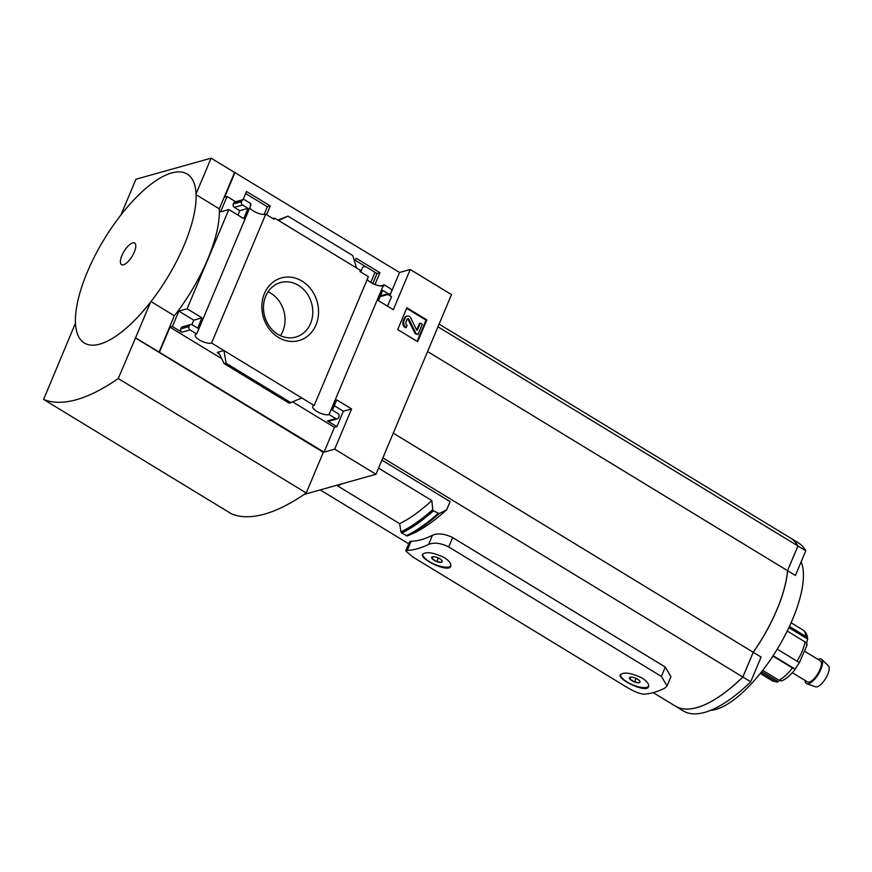 <?xml version="1.0" encoding="UTF-8"?>
<svg xmlns="http://www.w3.org/2000/svg" width="872" height="872" viewBox="0 0 872 872"><rect width="100%" height="100%" fill="white"/><g stroke="black" fill="none" stroke-linecap="round" stroke-linejoin="round"><path stroke-width="1.31" d="M245.632 193.551L267.355 206.773L264.14 214.436M355.286 260.303L377.02 273.536L372.802 283.563M211.089 158.17L135.956 179.229L120.925 214.992A98.885 36.995 -58.7 0 1 196.047 193.933L211.089 158.17L399.55 272.478L410.222 269.492L451.5 294.616L375.974 474.281L334.695 449.145L351.601 408.935L336.712 399.877L332.406 410.145L337.889 413.481A2.474 2.126 -105.7 0 1 338.946 416.816L338.587 417.666A2.474 2.126 -105.7 0 1 335.731 418.615L329.06 414.549L383.222 285.711A9.396 3.248 22.8 0 1 374.742 284.435A9.396 3.248 22.8 0 1 367.232 279.334M250.308 204.8L250.864 205.138L196.701 333.976L190.042 329.921A2.474 2.126 -105.7 0 1 188.973 326.586L189.333 325.736A2.474 2.126 -105.7 0 1 192.2 324.787L197.682 328.123L201.988 317.855L187.109 308.797L228.824 209.553L243.713 218.621L248.03 208.354L242.547 205.018A2.474 2.126 -105.7 0 1 241.479 201.683L241.838 200.822A2.474 2.126 -105.7 0 1 244.705 199.884L250.809 203.601L250.308 204.8M265.731 214.185L274.081 219.264L274.582 218.076L360.474 270.364L359.962 271.552L368.355 276.664L314.192 405.502L223.919 350.544L217.368 352.375L219.788 354.708L224.18 363.624L226.164 363.297L223.919 350.544L211.569 343.023L265.731 214.185A9.396 3.248 22.8 0 1 257.251 212.91A9.396 3.248 22.8 0 1 249.741 207.809M267.355 206.773L270.266 205.956L266.592 214.708M272.892 218.545L274.582 218.076M243.059 199.655L246.493 191.491L270.266 205.956M354.664 261.785L356.158 258.243L379.93 272.718L374.971 284.523M383.222 285.711L383.735 286.027L384.236 284.828L390.394 288.578A2.474 2.126 -105.7 0 1 391.452 291.902L391.092 292.763A2.474 2.126 -105.7 0 1 388.236 293.711L382.754 290.365L378.437 300.633L393.316 309.702L410.222 269.492M377.02 273.536L379.93 272.718M380.388 285.918L384.236 284.828M302.039 281.111A32.526 27.991 74.3 0 0 261.982 309.734A32.526 27.991 74.3 0 0 306.606 336.897A32.526 27.991 74.3 0 0 302.039 281.111M388.007 294.453L391.55 296.611L387.528 306.17M399.55 272.478L391.604 291.401M390.841 293.21L389.849 295.575M235.069 172.34L224.638 197.148L227.058 196.462L235.691 201.726M397.708 329.562L406.875 307.74L426.844 319.904L417.677 341.715L397.708 329.562M314.192 405.502A9.396 3.248 -157.2 0 0 312.721 406.461A9.396 3.248 -157.2 0 0 318.607 412.391A9.396 3.248 -157.2 0 0 329.06 414.549M196.701 333.976A9.396 3.248 -157.2 0 0 195.23 334.924A9.396 3.248 -157.2 0 0 201.116 340.865A9.396 3.248 -157.2 0 0 211.569 343.023M393.272 433.144L753.223 652.278A89.98 33.659 -58.7 0 0 787.525 570.68L797.924 545.948A138.43 51.786 -58.7 0 0 790.413 537.98A138.43 51.786 -58.7 0 1 790.457 538.013L798.294 542.776A138.43 51.786 -58.7 0 1 805.793 550.744L795.406 575.466L787.569 570.702L797.956 545.981A138.43 51.786 -58.7 0 0 790.457 538.013M427.574 351.536L787.525 570.68M432.425 556.783L432.272 558.843A5.712 1.973 -157.2 0 0 436.785 561.601A5.712 1.973 -157.2 0 0 441.472 562.298A5.712 1.973 -157.2 0 0 442.126 560.925A5.712 1.973 -157.2 0 0 441.635 560.238A5.712 1.973 -157.2 0 0 437.112 557.481A5.712 1.973 -157.2 0 0 432.425 556.783A5.712 1.973 -157.2 0 0 432.338 556.816A5.712 1.973 -157.2 0 0 432.272 558.843L436.785 561.601L441.472 562.298M630.205 677.195L630.042 679.244A5.712 1.973 -157.2 0 0 634.565 682.002A5.712 1.973 -157.2 0 0 639.252 682.7A5.712 1.973 -157.2 0 0 639.906 681.337A5.712 1.973 -157.2 0 0 639.416 680.64A5.712 1.973 -157.2 0 0 634.892 677.893A5.712 1.973 -157.2 0 0 630.205 677.195A5.712 1.973 -157.2 0 0 630.118 677.217A5.712 1.973 -157.2 0 0 630.042 679.244L634.565 682.002L639.252 682.7M642.152 678.056C631.164 672.846 623.872 671.767 620.286 674.797C617.311 679.386 646.621 693.665 648.517 686.667C649.248 684.204 647.122 681.337 642.152 678.056M407.3 550.374A149.559 55.95 121.3 0 0 428.621 544.39C434.245 542.199 440.949 543.06 448.72 546.951L661.379 676.421L667.058 685.893L664.78 688.161A149.559 55.95 -58.7 0 1 643.46 694.145C638.98 693.611 632.996 691.06 625.518 686.471L412.848 557.001L405.742 550.919L407.3 550.374L411.137 541.229L409.611 541.708M444.371 557.655C433.384 552.445 426.092 551.355 422.506 554.396C419.53 558.985 448.84 573.264 450.737 566.255C451.467 563.792 449.353 560.925 444.371 557.655M448.72 546.951L452.655 537.599C444.862 533.729 438.136 532.956 432.468 535.255A138.43 51.786 121.3 0 1 411.137 541.229M653.193 692.63L675.211 706.037A138.43 51.786 -58.7 0 0 742.835 677.01L753.223 652.278M382.873 457.865L742.835 677.01M381.925 460.111L450.126 501.629L446.758 509.651L439.107 513.63A153.254 57.334 121.3 0 1 407.3 535.92L414.592 532.77A146.343 54.751 121.3 0 0 446.758 509.651M452.655 537.599L665.314 667.069L670.939 676.683L667.069 685.893M407.3 535.92L401.665 533.054L400.935 531.909L399.67 523.691L337.715 485.966L338.173 484.876L375.974 474.281M378.557 468.133L431.836 500.561A146.343 54.751 121.3 0 1 399.67 523.691M439.107 513.63L433.46 510.818L432.763 509.608L431.836 500.561M304.132 494.413L338.173 484.876M334.695 449.145L324.035 452.132L135.563 337.824L150.594 302.061A98.885 36.995 -58.7 0 1 75.472 323.12L43.6 399.452A240.683 90.045 -58.7 0 0 118.243 378.524L135.563 337.824M43.6 399.452L231.581 513.902A240.683 90.045 -58.7 0 0 306.225 492.974L323.305 452.339L135.324 337.889M159.064 352.135L174.345 315.773A96.956 36.275 121.3 0 0 219.297 208.833L234.579 172.471M190.63 324.548L182.39 326.858A2.474 2.126 -105.7 0 0 181.104 328.046L180.744 328.897A2.474 2.126 -105.7 0 0 181.801 332.232L172.394 326.51L169.975 327.185L159.543 351.994M172.394 326.51L178.869 311.108L187.109 308.797M227.058 196.462L220.583 211.863L228.824 209.553M301.854 397.992L289.199 403.202L224.18 363.624M334.27 405.709L343.361 411.246L336.886 426.648L327.49 420.925L335.731 418.615M337.29 418.854L329.049 421.165A2.474 2.126 -105.7 0 1 327.49 420.925M178.869 311.108L193.758 320.166L191.884 324.624M243.135 199.634L234.895 201.944A2.474 2.126 -105.7 0 0 233.609 203.132L233.249 203.994A2.474 2.126 -105.7 0 0 234.306 207.318L239.789 210.664L237.925 215.09M278.582 220.507L288.022 216.158L277.874 220.071M288.022 216.158L352.811 255.594L356.517 267.955M389.795 293.951L381.555 296.262A2.474 2.126 -105.7 0 1 380.312 296.175M174.345 315.773L150.987 301.548M219.297 208.833L196.08 194.696M306.225 492.974L118.243 378.524M280.424 335.687A28.296 24.351 74.3 0 0 270.691 293.123A28.296 24.351 74.3 0 0 268.118 291.749M298.431 285.351A28.296 24.351 74.3 0 0 280.501 282.583A28.296 24.351 74.3 0 0 264.696 316.405A28.296 24.351 74.3 0 0 295.772 337.072A28.296 24.351 74.3 0 0 312.754 313.626A28.296 24.351 74.3 0 0 298.431 285.351M406.625 308.35L426.005 320.144L426.844 319.904M426.005 320.144L417.089 341.355M404.085 320.82L405.371 317.757A3.466 2.976 -105.7 0 1 410.723 317.931L416.674 329.987L417.437 330.008L420.315 323.174L422.266 324.362L417.95 334.63L415.998 333.442L409.066 319.425A1.232 1.068 -105.7 0 0 407.159 319.359L406.047 322.008A2.474 2.126 -105.7 0 0 407.104 325.343L406.199 327.48A4.949 4.251 -105.7 0 1 404.085 320.82L403.235 321.06L404.521 317.997A3.466 2.976 -105.7 0 1 406.33 316.329L407.18 316.089M406.199 327.48L405.36 327.719A4.949 4.251 -105.7 0 1 403.235 321.06M407.409 318.988A1.232 1.068 -105.7 0 1 408.216 319.653L409.066 319.425M417.95 334.63L415.148 333.682L408.216 319.653M415.148 333.682L415.998 333.442M416.685 330.008L419.465 323.414L420.315 323.174M75.472 323.12A98.885 36.995 121.3 0 1 87.298 272.108A98.885 36.995 121.3 0 1 120.925 214.992M196.047 193.933A98.885 36.995 121.3 0 1 184.232 244.934A98.885 36.995 121.3 0 1 150.594 302.061M134.277 252.117A12.622 4.72 121.3 0 1 121.012 264.183A12.622 4.72 121.3 0 1 128.969 245.261A12.622 4.72 121.3 0 1 134.277 252.117M343.361 411.246L351.601 408.935M336.886 426.648L334.467 427.324L324.035 452.132M193.758 320.166L201.988 317.855M169.975 327.185L221.51 358.555M292.785 401.948L334.467 427.324M239.789 210.664L248.03 208.354M226.164 363.297L290.954 402.744M341.639 483.906A146.343 54.751 121.3 0 1 337.715 485.966M437.962 326.815L797.924 545.948M620.472 674.47A15.325 5.287 -157.2 0 0 632.734 684.847A15.325 5.287 -157.2 0 0 648.637 686.275M422.691 554.069A15.325 5.287 -157.2 0 0 434.954 564.446A15.325 5.287 -157.2 0 0 450.868 565.863M630.957 677.086L630.042 679.244M636.08 678.394L634.565 682.002M433.177 556.685L432.272 558.843M438.311 557.982L436.785 561.601M742.868 677.032L750.705 681.795A138.43 51.786 -58.7 0 1 683.081 710.822L675.255 706.058A138.43 51.786 -58.7 0 0 675.255 706.058A138.43 51.786 -58.7 0 0 742.868 677.032L753.266 652.311A89.98 33.659 -58.7 0 0 776.963 609.67A89.98 33.659 -58.7 0 0 787.569 570.702M801.139 561.819A89.98 33.659 121.3 0 1 792.626 619.207A89.98 33.659 121.3 0 1 710.538 710.353M750.705 681.795L761.093 657.074L753.266 652.311M797.956 545.981L805.793 550.744M370.764 282.441L375.015 272.315M365.586 266.57A10.878 3.75 -157.2 0 0 362.458 267.813L360.692 271.999M760.787 672.759L774.903 681.348A4.949 4.447 87.9 0 0 778.38 681.741L761.703 671.593M762.695 670.317L778.947 680.215A4.949 3.979 -115.6 0 0 782.217 680.661L782.511 680.531C787.034 678.253 791.438 674.285 795.722 668.628L795.002 669.031L773.093 655.689M772.865 656.049L792.419 667.952A4.949 1.275 37.5 0 0 795.002 669.031L796.779 666.557A3.957 1.482 -58.7 0 1 798.24 664.42L799.384 662.622L777.235 649.139M787.198 631.056L805.129 641.966A4.949 3.172 11.6 0 1 807.058 644.375L806.404 645.018M789.422 626.434L805.706 636.353A4.949 3.968 178.5 0 1 807.603 639.045L807.625 639.405C807.657 635.361 806.131 632.233 803.036 630.031A29.67 11.096 121.3 0 1 805.706 636.353M799.395 662.622L807.069 645.084M788.855 627.633L807.603 639.045L806.578 643.242A3.957 1.482 -58.7 0 0 806.567 643.274M805.183 651.591L820.269 660.78A12.361 4.622 121.3 0 1 817.794 673.74A12.361 4.622 121.3 0 1 807.418 681.893L792.332 672.715M817.969 659.374A14.312 5.352 121.3 0 1 821.631 659.374A14.312 5.352 121.3 0 1 818.416 674.121A14.312 5.352 121.3 0 1 806.785 683.746A14.312 5.352 121.3 0 1 805.107 680.487M821.631 659.374L828.4 665.772A12.361 4.622 121.3 0 1 825.631 678.514A12.361 4.622 121.3 0 1 815.582 686.82L806.785 683.746M428.621 544.39L432.468 535.255M404.521 317.997L405.371 317.757M416.838 330.183L417.437 330.008M181.104 328.046L189.333 325.736M180.744 328.897L188.973 326.586M181.801 332.232L190.042 329.921M217.368 352.375L219.036 353.389M234.306 207.318L242.547 205.018M233.249 203.994L241.479 201.683M233.609 203.132L241.838 200.822M380.421 295.891L388.236 293.711M224.682 363.722L289.471 403.158M432.763 509.608A153.123 57.29 121.3 0 1 400.935 531.909M433.46 510.818A153.755 57.519 121.3 0 1 401.665 533.054M438.017 513.597A153.755 57.519 121.3 0 1 406.221 535.822M661.379 676.421L665.314 667.069M774.903 681.348A29.67 11.096 121.3 0 1 772.178 680.705L760.242 673.435M792.419 667.952A29.67 11.096 121.3 0 1 778.947 680.215M805.129 641.966A29.67 11.096 121.3 0 1 797.041 661.205M320.209 489.911L408.728 543.801M439.107 324.101L790.413 537.98M405.742 550.908L409.611 541.697M791.089 622.761L803.036 630.031M777.192 681.959L772.178 680.705"/></g></svg>
